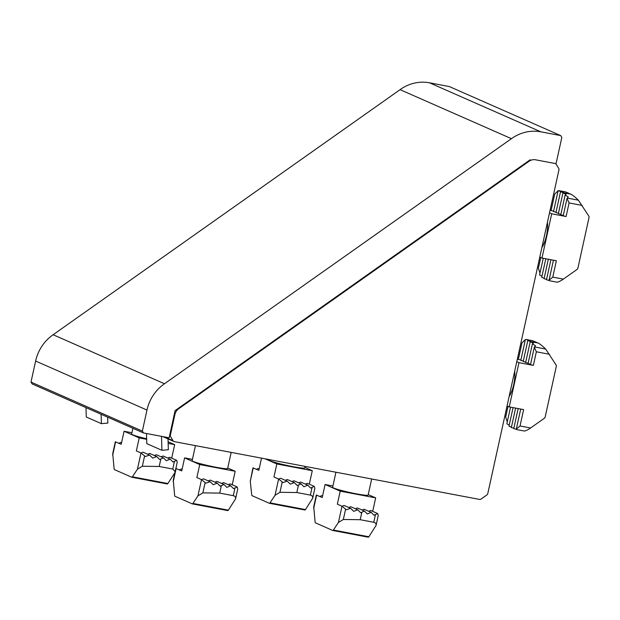 <?xml version="1.0" encoding="UTF-8"?>
<svg xmlns="http://www.w3.org/2000/svg" width="620" height="620" viewBox="0 0 620 620"><rect width="100%" height="100%" fill="white"/><g stroke="black" fill="none" stroke-linecap="round" stroke-linejoin="round"><path stroke-width="0.93" d="M549.134 280.496L546.491 279.752L550.893 259.726M546.577 279.387L544.073 278.682L548.343 259.238M545.802 258.757L541.71 277.365L544.159 278.279M543.252 258.276L539.586 274.923L541.942 276.288M540.764 257.502L538.393 268.282L540.005 273.033M553.606 211.156L550.079 210.258M551.11 210.459L554.706 194.083L558.101 190.735L565.727 191.944L570.648 194.107C572.554 194.959 575.128 196.99 578.367 200.183L588.736 215.985A2.271 2.116 113.8 0 1 589 217.667L577.925 268.034A2.271 2.116 113.8 0 1 576.972 269.483L563.34 279.132C560.348 281.162 558.178 282.17 556.837 282.147L556.69 282.1M558.45 213.288L555.946 212.59L560.519 191.797L563.851 192.727L562.929 192.929L566.184 194.215L565.13 194.99L568.245 196.897L567.044 198.369L569.075 202.934L566.091 216.519L551.699 213.792L541.973 258.036L556.365 260.757L552.761 277.125L563.34 279.132M549.483 280.736L549.041 280.224L552.761 277.125M541.973 258.036L539.788 257.075M551.699 213.792L549.514 212.831M547.421 222.34A18.174 6.463 100.7 0 1 541.88 247.558M560.519 191.797L561.433 191.665L558.101 190.727L553.528 211.521L556.032 212.226M566.091 216.519L563.208 215.783L567.044 198.369M563.293 215.419L560.79 214.722L565.13 194.99M560.868 214.357L558.372 213.652L562.929 192.929M553.443 260.206L549.041 280.224M516.406 429.35L513.763 428.606L518.165 408.58M513.848 428.242L511.345 427.544L515.615 408.1M513.073 407.611L508.981 426.227L511.438 427.134M510.524 407.131L506.858 423.778L509.214 425.142M508.036 406.356L505.664 417.136L507.276 421.894M520.878 360.011L517.351 359.12M518.382 359.313L521.978 342.945L525.372 339.589M525.721 362.142L523.218 361.445L527.79 340.651L531.123 341.581L530.201 341.783L533.456 343.069L532.402 343.852L535.517 345.751L534.316 347.223L536.346 351.788L533.363 365.374L518.971 362.646L509.245 406.89L523.636 409.611L520.033 425.986L530.611 427.986L544.244 418.337A2.271 2.116 113.8 0 0 545.197 416.888L556.272 366.521A2.271 2.116 113.8 0 0 556.008 364.839L545.639 349.037C542.399 345.844 539.826 343.813 537.92 342.969L532.797 340.76M516.755 429.59L516.313 429.079L520.033 425.986M530.611 427.986C527.62 430.017 525.45 431.024 524.109 431.001L523.962 430.954M509.245 406.89L507.059 405.93M518.971 362.646L516.786 361.685M514.693 371.202A18.174 6.463 100.7 0 1 509.152 396.42M526.233 339.52L532.999 340.798M527.79 340.651L528.705 340.519L526.054 339.489M533.363 365.374L530.488 364.637L534.316 347.223M530.565 364.273L528.062 363.576L532.402 343.852M528.147 363.212L525.644 362.506L530.201 341.783M523.303 361.08L520.8 360.375L525.372 339.582M520.715 409.061L516.313 429.079M305.397 484.127L307.342 483.305L314.247 486.344L310.62 488.056L307.776 485.173L303.947 486.793L301.103 483.91L298.468 485.018L296.817 492.528L310.372 495.093C312.17 495.527 312.937 496.574 312.674 498.24L305.474 509.578A2.271 0.806 100.7 0 1 304.862 510.012A2.271 0.806 100.7 0 1 304.792 509.989L269.467 503.3M304.846 467.41L312.286 470.689L276.822 463.969L273.963 476.982L278.613 479.028L282.96 482.577L287.192 481.136L290.323 484.143L294.337 482.608L297.267 485.522L298.468 485.018M296.817 492.528L279.953 492.296L275.04 495.279L270.01 502.867L305.474 509.578M276.822 463.969L265.127 458.823M253.239 467.86L250.279 481.329L252.929 467.86L258.835 470.324L261.516 458.141M250.279 481.329L251.712 494.814A2.271 0.806 -79.3 0 0 252.108 495.69L269.336 503.277A2.271 0.806 -79.3 0 0 269.398 503.293A2.271 0.806 -79.3 0 0 270.01 502.867M312.286 470.689L309.318 484.174M314.247 486.344L314.859 488.304L312.674 498.24M305.071 466.387L304.738 467.899A18.174 1.395 -167.6 0 1 289.92 466.046A18.174 1.395 -167.6 0 1 270.304 460.838A18.174 1.395 -167.6 0 1 269.243 460.094L269.351 459.621M259.168 468.798L258.401 468.457L256.455 469.278M287.192 481.136L280.643 478.253L278.698 479.074M294.337 482.608L287.316 479.516L285.371 480.329M301.103 483.91L293.988 480.779L292.051 481.6M307.776 485.173L300.661 482.042L298.724 482.864M167.78 458.064L169.725 457.25L176.63 460.288L173.003 461.993L170.159 459.118L166.331 460.73L163.486 457.847L160.851 458.963L159.201 466.465L172.763 469.038L175.127 471.657M146.661 439.324L139.213 437.914L136.353 450.926L140.996 452.972L145.344 456.521L149.575 455.08L152.706 458.087L156.728 456.545L159.65 459.466L160.851 458.963M159.201 466.465L142.344 466.24L137.423 469.224L132.393 476.811L167.857 483.522A2.271 0.806 100.7 0 1 167.245 483.957A2.271 0.806 100.7 0 1 167.183 483.933L131.851 477.245M139.213 437.914L124.085 431.257L121.218 444.269L115.32 441.804L112.739 453.507L114.103 468.751A2.271 0.806 -79.3 0 0 114.491 469.635L131.719 477.222A2.271 0.806 -79.3 0 0 131.781 477.237A2.271 0.806 -79.3 0 0 132.393 476.811M168.097 441.735L174.669 444.633L171.709 458.118M174.894 472.727L167.857 483.522M176.63 460.288L177.243 462.249L175.894 468.387M174.669 444.633L168.152 443.393M131.913 432.737L124.085 431.257M146.645 438.759A18.174 1.395 -167.6 0 1 132.688 434.783A18.174 1.395 -167.6 0 1 131.626 434.039L132.897 428.281M121.559 442.742L120.784 442.401L118.846 443.222M149.575 455.08L143.026 452.189L141.081 453.011M156.728 456.545L149.699 453.453L147.762 454.274M163.486 457.847L156.372 454.724L154.434 455.537M170.159 459.118L163.052 455.987L161.107 456.8M228.299 484.708L230.245 483.887L237.15 486.933L233.523 488.637L230.679 485.755L226.85 487.374L224.006 484.491L221.371 485.607L219.72 493.109L233.275 495.675C235.073 496.108 235.84 497.163 235.577 498.829L228.377 510.167A2.271 0.806 100.7 0 1 227.765 510.593A2.271 0.806 100.7 0 1 227.695 510.578L192.37 503.882M227.749 467.999L235.189 471.27L199.733 464.558L196.866 477.571L201.516 479.617L205.863 483.158L210.095 481.717L213.226 484.724L217.24 483.189L220.17 486.111L221.371 485.607M219.72 493.109L202.856 492.877L197.943 495.861L192.913 503.448L228.377 510.167M199.733 464.558L184.597 457.893L181.738 470.906L175.832 468.441L173.259 480.151L174.623 495.396A2.271 0.806 -79.3 0 0 175.011 496.279L192.239 503.858A2.271 0.806 -79.3 0 0 192.301 503.882A2.271 0.806 -79.3 0 0 192.913 503.448M235.189 471.27L232.221 484.762M237.15 486.933L237.762 488.886L235.577 498.829M192.433 459.381L184.597 457.893M231.183 452.391L227.641 468.488A18.174 1.395 -167.6 0 1 212.823 466.628A18.174 1.395 -167.6 0 1 193.208 461.427A18.174 1.395 -167.6 0 1 192.146 460.683L195.455 445.633M182.078 469.379L181.304 469.046L179.358 469.859M210.095 481.717L203.546 478.834L201.601 479.655M217.24 483.189L210.219 480.097L208.274 480.918M224.006 484.491L216.892 481.36L214.954 482.182M230.679 485.755L223.572 482.624L221.627 483.445M368.784 511.306L370.729 510.493L377.634 513.531L374.007 515.236L371.163 512.353L367.335 513.972L364.49 511.089L361.855 512.205L360.204 519.707L373.759 522.273C375.557 522.714 376.325 523.761 376.061 525.427L368.861 536.765A2.271 0.806 100.7 0 1 368.249 537.199A2.271 0.806 100.7 0 1 368.179 537.176L332.855 530.488M368.233 494.597L375.673 497.868L340.217 491.156L337.35 504.168L342 506.214L346.347 509.756L350.579 508.315L353.71 511.329L357.724 509.787L360.654 512.709L361.855 512.205M360.204 519.707L343.341 519.482L338.427 522.458L333.397 530.054L368.861 536.765M340.217 491.156L325.082 484.499L322.222 497.511L316.316 495.047L313.743 506.749L315.099 521.994A2.271 0.806 -79.3 0 0 315.495 522.877L332.723 530.464A2.271 0.806 -79.3 0 0 332.785 530.48A2.271 0.806 -79.3 0 0 333.397 530.054M375.673 497.868L372.705 511.361M377.634 513.531L378.247 515.491L376.061 525.427M332.917 485.979L325.082 484.499M371.667 478.996L368.125 495.086A18.174 1.395 -167.6 0 1 353.307 493.233A18.174 1.395 -167.6 0 1 333.692 488.025A18.174 1.395 -167.6 0 1 332.63 487.281L335.939 472.231M322.555 495.985L321.788 495.643L319.842 496.465M350.579 508.315L344.03 505.432L342.085 506.253M357.724 509.787L350.703 506.695L348.758 507.517M364.49 511.089L357.376 507.958L355.438 508.78M371.163 512.353L364.048 509.221L362.111 510.043M170.182 436.023L173.058 440.712A2.271 2.116 113.8 0 0 174.391 441.642L479.462 499.402A2.271 2.116 113.8 0 0 481.081 499.038L486.847 494.962A2.271 2.116 113.8 0 0 487.8 493.512L558.93 170.004A2.271 2.116 113.8 0 0 558.659 168.33L555.784 163.633L535.525 159.797A9.083 8.463 113.8 0 0 529.054 161.27L178.723 408.743A9.083 8.463 113.8 0 0 174.902 414.532L170.182 436.023L169.578 435.752M161.494 436.348L161.929 450.306L168.353 449.732L168.012 438.89M146.483 433.512L146.8 443.649L161.929 450.306M101.114 414.292L101.409 423.661L107.833 423.088L107.648 417.167M85.986 407.627L86.281 417.004L101.409 423.661M530.201 159.766L175.103 410.603L169.128 437.798L143.483 432.938L32.132 383.92L31 382.075L35.627 361.034A40.889 38.084 -66.2 0 1 53.126 334.738L400.071 89.66A40.889 38.084 -66.2 0 1 429.497 82.801L449.337 86.568L560.697 135.586L561.829 137.431L555.985 163.975M143.483 432.938L142.352 431.101L146.979 410.053A40.889 38.084 -66.2 0 1 164.478 383.757L511.423 138.679A40.889 38.084 -66.2 0 1 540.849 131.827L560.697 135.586M31 382.075L142.352 431.101M499.581 182.086L499.286 181.606M180.327 407.611L180.033 407.123M569.075 202.934L582.273 205.437M563.572 192.774L570.648 194.107M567.246 198.075L578.367 200.183M536.346 351.788L549.545 354.291M530.844 341.628L537.92 342.969M534.518 346.929L545.639 349.037M312.054 487.444L310.372 495.093M282.24 481.903L279.953 492.296M278.613 479.028L275.04 495.279M174.445 461.389L172.763 469.038M144.623 455.847L142.344 466.24M140.996 452.972L137.423 469.224M115.622 441.804L112.662 455.274M234.957 488.033L233.275 495.675M205.142 482.492L202.856 492.877M201.516 479.617L197.943 495.861M176.142 468.441L173.181 481.911M375.441 514.631L373.759 522.273M345.627 509.09L343.341 519.482M342 506.214L338.427 522.458M316.626 495.047L313.666 508.509M178.723 408.743L178.118 408.479M529.054 161.27L528.449 161.006M174.902 414.532L174.298 414.268M173.058 440.712L164.401 436.899M35.627 361.034L146.979 410.053M53.126 334.738L164.478 383.757M400.071 89.66L511.423 138.679M429.497 82.801L540.849 131.827M549.405 280.736L556.837 282.147M558.876 190.635L565.618 191.906M516.677 429.59L524.109 431.001M526.148 339.489L532.89 340.76M269.398 503.293L304.862 510.012M131.781 477.237L167.245 483.957M192.301 503.882L227.765 510.593M332.785 530.48L368.249 537.199M173.964 441.51L162.82 436.604M497.852 183.311L497.558 182.83"/></g></svg>
